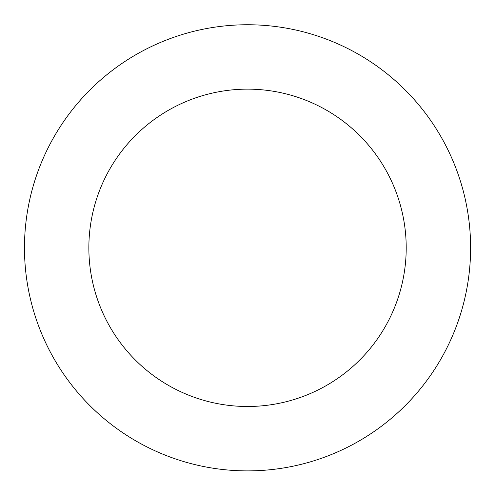<?xml version="1.0" encoding="UTF-8"?>
<svg xmlns="http://www.w3.org/2000/svg" width="495" height="495" viewBox="0 0 495 495"><rect width="100%" height="100%" fill="white"/><g stroke="black" fill="none" stroke-linecap="round" stroke-linejoin="round"><path stroke-width="0.74" d="M460.963 312.704A223.066 223.066 0 0 0 197.022 30.548A223.066 223.066 0 0 0 84.633 400.201A223.066 223.066 0 0 0 460.963 312.704M399.347 293.974A158.672 158.672 0 0 0 211.606 93.264A158.672 158.672 0 0 0 131.658 356.214A158.672 158.672 0 0 0 399.347 293.974"/></g></svg>

